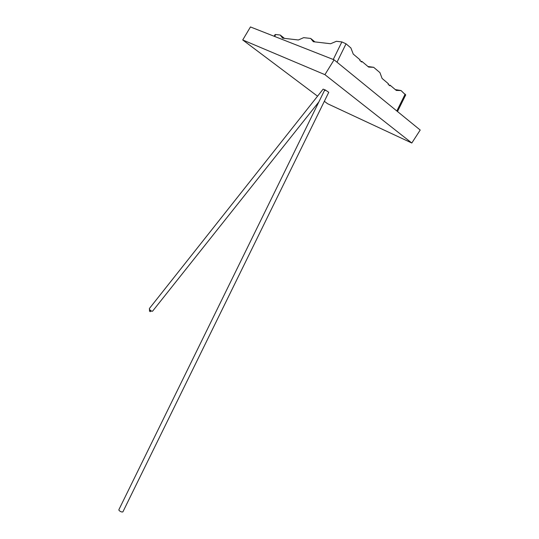 <?xml version="1.0" encoding="UTF-8"?>
<svg xmlns="http://www.w3.org/2000/svg" width="539" height="539" viewBox="0 0 539 539"><rect width="100%" height="100%" fill="white"/><g stroke="black" fill="none" stroke-linecap="round" stroke-linejoin="round"><path stroke-width="0.81" d="M149.559 309.467L149.471 310.046L151.614 311.239M150.179 311.529L149.532 311.023M317.552 96.191L242.725 39.953L250.46 26.95L334.086 59.816L420.204 130.04L411.809 143.017L327.537 103.697L324.343 101.292M242.725 39.953L324.916 74.665L411.809 143.017M334.086 59.816L324.916 74.665M325.024 90.606L324.552 90.303M152.685 311.043L152.55 311.219C151.486 311.272 150.442 310.612 149.411 309.224L149.424 308.476L323.124 89.151L325.327 89.986L328.756 92.297L122.885 511.882C121.868 512.212 120.608 511.754 119.092 510.507L118.856 509.753L324.788 89.831M395.316 89.602L401.023 90.545L405.665 95.012M367.948 66.499L373.668 67.308L379.941 72.637L382.09 78.438L388.403 83.767L388.134 84.327L389.859 85.782L390.128 85.223L388.983 85.041M274.183 36.275L274.93 34.739L275.645 34.523L280.233 35.035L282.631 38.161L298.363 39.987L303.659 37.649L310.673 38.431L313.354 41.725L330.616 43.733L336.37 41.301L341.867 41.914L346.031 43.821L350.876 47.937L353.261 54.102L360.099 59.869L359.809 60.449L361.676 62.019L361.959 61.446L360.807 61.291M310.673 38.431L314.917 41.907M280.233 35.035L284.451 38.377M401.023 90.545L396.306 90.437L390.128 85.223M373.668 67.308L368.636 67.079L361.959 61.446M275.645 34.523L274.695 36.477M333.257 59.485L341.867 41.914M346.031 43.821L337.016 62.207M396.825 110.98L405.18 94.082M149.377 311.023L149.802 310.498M150.172 311.724L150.63 311.151M318.859 101.925L152.55 311.219M397.492 111.526L405.726 94.884"/></g></svg>
